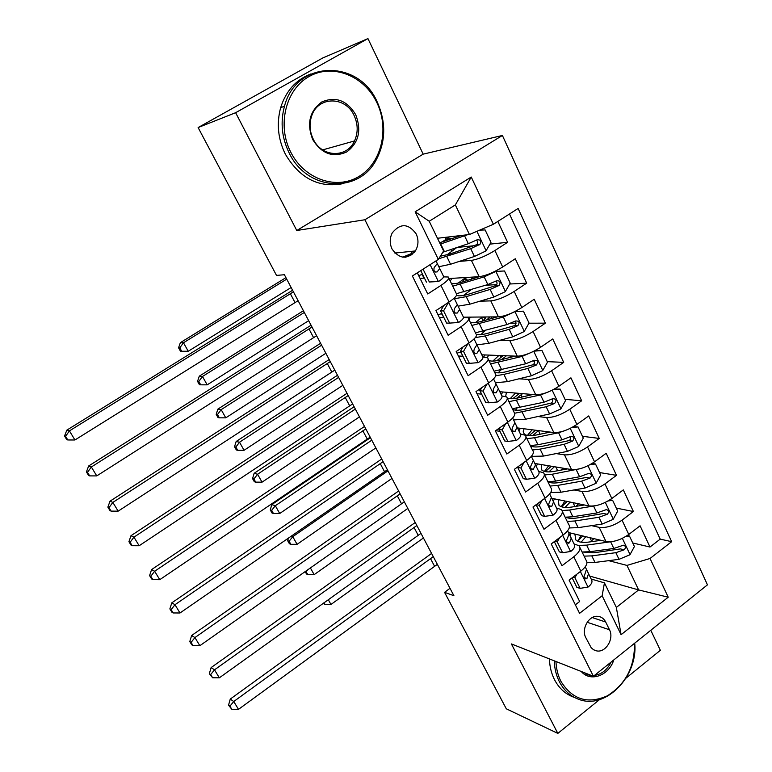 <?xml version="1.0" encoding="UTF-8"?>
<svg xmlns="http://www.w3.org/2000/svg" width="772" height="772" viewBox="0 0 772 772"><rect width="100%" height="100%" fill="white"/><g stroke="black" fill="none" stroke-linecap="round" stroke-linejoin="round"><path stroke-width="1.16" d="M392.051 249.038C399.442 259.189 407.22 259.826 415.375 250.948C418.53 245.525 418.8 239.851 416.185 233.926C408.388 223.34 400.398 223.002 392.234 232.912C389.619 238.201 389.561 243.576 392.051 249.038M367.945 38.6L235.624 112.702L296.776 230.5L423.181 154.149L367.945 38.6L322.783 57.958L198.114 127.563L276.501 275.401L284.395 274.736L453.917 595.714L444.556 592.336L506.307 708.802L557.838 733.4L599.497 699.635M423.181 154.149L502.398 135.467L707.451 584.848L593.407 676.262L364.886 219.759L502.398 135.467M626.024 678.134L660.359 650.313L650.777 630.28M417.305 272.844L427.736 293.968L440.957 285.418L449.082 302.006C455.451 297.693 457.844 294.827 456.252 293.428L448.783 278.065M449.082 302.006L435.948 310.595L448.136 335.26L461.135 326.633L469.087 342.884C475.349 338.512 477.627 335.511 475.938 333.88L468.7 319.01M469.087 342.884L456.175 351.53L468.112 375.684L480.898 366.999L488.686 382.902C494.823 378.492 497.004 375.356 495.219 373.513L488.213 359.096M488.686 382.902L475.977 391.616L487.663 415.268L500.246 406.516L507.87 422.101C513.911 417.642 515.995 414.39 514.113 412.335L507.32 398.371M507.87 422.101L495.373 430.882L506.818 454.042L519.199 445.232L526.668 460.498C532.603 456.001 534.591 452.624 532.622 450.375L526.041 436.846M526.668 460.498L514.364 469.337L525.578 492.034L537.766 483.166L545.09 498.123C550.918 493.588 552.82 490.104 550.764 487.653L544.385 474.548M545.09 498.123L532.979 507.011L543.971 529.254L555.965 520.338L563.135 535.006C568.877 530.432 570.682 526.832 568.549 524.207L562.373 511.498M563.135 535.006L551.218 543.942L561.997 565.741L573.799 556.776C579.482 552.183 581.229 548.525 579.058 545.785L574.011 543.864M568.491 532.535L605.981 541.529C612.968 542.446 620.563 540.091 628.784 534.456L640.084 525.809L649.995 547.03L632.741 542.977M591.574 525.645L599.197 527.363C606.165 528.193 613.779 525.79 622.039 520.164L633.407 511.527L616.297 508.101M633.407 511.527L623.303 489.902L611.829 498.5C603.501 504.126 595.868 506.596 588.93 505.911L551.797 498.316M534.793 463.461L571.541 469.588C578.431 470.032 586.102 467.446 594.537 461.83L606.184 453.28L616.49 475.34L599.526 472.541M517.472 427.939L553.813 432.542C560.646 432.735 568.346 430.033 576.896 424.426L588.727 415.934L599.246 438.428L582.435 436.296M549.925 432.175L546.306 431.712M499.812 391.732L535.72 394.753C542.504 394.695 550.233 391.858 558.909 386.261L570.923 377.826L581.654 400.784L565.007 399.336M481.805 354.821L517.269 356.191C523.985 355.863 531.744 352.91 540.545 347.323L552.752 338.947L563.695 362.367L547.232 361.643M534.311 361.074L532.873 361.016M463.451 317.186L498.432 316.848C505.091 316.24 512.878 313.142 521.804 307.574L534.205 299.266L545.379 323.169L528.955 323.198M516.024 323.217L510.842 323.227M449.014 278.538L479.209 276.685C485.8 275.778 493.617 272.555 502.668 266.996L515.281 258.755L526.687 283.16L509.684 284.009M496.695 284.665L485.733 285.215M440.957 285.418C447.374 281.124 449.806 278.316 448.262 277.003L443.582 276.878M424.446 278.103L420.045 278.383M461.135 326.633C467.436 322.291 469.762 319.347 468.112 317.803L463.499 317.369M443.89 317.553L439.413 317.601M480.898 366.999C487.084 362.599 489.303 359.52 487.557 357.754L482.896 357.05C483.311 358.314 481.786 360.177 478.322 362.628L469.405 363.361L463.509 351.376L460.498 351.27L466.385 363.216L469.405 363.361M462.939 356.22L458.394 356.027M500.246 406.516C506.326 402.077 508.449 398.873 506.606 396.895L501.858 395.93M481.622 394.125L477.009 393.71M519.199 445.232C525.172 440.754 527.199 437.425 525.269 435.244L520.434 434.028M499.938 431.278L495.614 430.708M537.766 483.166C543.642 478.65 545.572 475.205 543.556 472.831L538.653 471.364M517.896 467.726L516.864 467.542M555.965 520.338C561.736 515.783 563.579 512.232 561.476 509.674L556.506 507.966M549.664 493.935L551.401 497.506L549.596 501.945C548.159 504.579 548.631 506.191 551.025 506.779L549.712 506.509M609.484 629.769L605.682 622C603.936 618.642 601.349 616.751 597.904 616.355C588.959 615.052 581.007 629.006 585.803 637.653L591.169 647.708L593.629 649.792L596.582 650.873C605.682 652.996 614.377 638.714 609.484 629.769L587.164 622.271M437.463 238.268L469.444 234.524L455.345 204.918L429.222 221.255L443.62 250.977L438.342 259.411L412.373 275.99L579.569 613.335L602.141 595.762L604.447 582.85L591.178 579.058M438.342 259.411L415.162 211.798L471.248 177.039L493.385 224.266L518.118 208.469L671.64 541.683L650.053 558.474L668.214 597.21L621.093 634.69L602.141 595.762M459.311 261.39L471.402 260.386L479.209 276.685M423.973 278.132L422.139 274.407M441.478 313.635L443.794 317.369M479.846 301.205L490.789 300.877L498.432 316.848M460.43 352.09L461.868 354.039M499.716 340.356L509.781 340.548L517.269 356.191M479.016 389.783L480.377 390.092M519.016 378.801L528.386 379.419L535.72 394.753M537.814 416.542L546.615 417.517L553.813 432.542M556.149 453.598L564.486 454.853L571.541 469.588M574.059 489.959L582.011 491.465L588.93 505.911M649.995 547.03L660.205 539.117L509.491 213.979M471.402 260.386C477.964 259.363 485.8 256.072 494.9 250.524L507.6 242.321L497.834 221.429M526.687 283.16L514.2 291.44C505.226 297.008 497.419 300.154 490.789 300.877M545.379 323.169L533.095 331.516C524.246 337.103 516.478 340.114 509.781 340.548M563.695 362.367L551.604 370.782C542.88 376.379 535.141 379.255 528.386 379.419M581.654 400.784L569.746 409.257C561.148 414.853 553.437 417.613 546.615 417.517M599.246 438.428L587.521 446.959C579.039 452.575 571.357 455.21 564.486 454.853M616.49 475.34L604.949 483.919C596.582 489.544 588.939 492.053 582.011 491.465M575.362 604.833L579.656 601.504L569.099 580.129L580.833 571.155C586.479 566.542 588.196 562.846 585.987 560.038L580.004 547.724M604.447 582.85L616.355 607.429L638.627 589.924L626.961 565.413L650.053 558.474M589.721 576.086L638.627 589.924L668.214 597.21M608.712 560.665L626.961 565.413M235.624 112.702L198.114 127.563M296.776 230.5L364.886 219.759M593.407 676.262L511.392 643.935L557.838 733.4M449.999 588.312L444.556 592.336M517.838 467.716L517.52 467.07M499.88 431.278L498.577 428.624M481.574 394.116L479.547 390.024M462.891 356.22L461.82 354.039M412.103 253.177L411.225 251.373M660.205 539.117L671.64 541.683M507.6 242.321L489.95 244.116M474.828 245.66L457.159 247.455M518.543 394.231L518.08 393.266M500.922 357.754L499.841 355.516M482.963 320.583L481.496 317.543M464.049 281.442L463.065 279.387M444.595 241.173L444.267 240.478M493.385 224.266L469.444 234.524M616.355 607.429L621.093 634.69M415.162 211.798L429.222 221.255M471.248 177.039L455.345 204.918M576.848 574.204L574.899 577.755L580.129 588.37L588.187 587.009C591.323 584.433 592.52 582.194 591.786 580.312L586.527 569.533M572.139 577.803L576.867 587.395L580.129 588.37M585.224 566.841L586.479 569.418L584.896 574.156C583.545 576.472 583.883 578.054 585.909 578.913L586.971 578.402L588.534 573.644M437.348 564.342L238.5 709.352L233.742 701.516L229.921 706.177L228.541 705.183L231.832 709.304L229.921 706.177M433.275 556.641L233.742 701.516L230.268 699.065L431.587 553.437M230.268 699.065L228.541 705.183M231.832 709.304L238.5 709.352M574.899 577.755L572.949 577.186M610.739 541.761L586.614 545.138L578.624 545.418M600.992 540.332L588.746 542.069C582.484 542.88 578.17 542.166 575.806 539.918L574.879 534.07M569.948 535.546L571.058 533.153M627.337 535.498L629.441 535.98L634.42 546.537L629.933 554.779L619.019 559.333L594.99 562.441L586.981 562.624M590.348 541.838L593.967 538.644M629.441 535.98L625.696 536.55M584.086 556.129L591.815 555.879L615.844 552.675L624.143 549.809C626.131 547.589 625.889 546.055 623.409 545.206L613.827 548.467L589.808 551.729L582.078 551.999M582.715 535.951L577.842 541.066M581.046 535.546L577.794 541.269M624.143 549.809L620.408 548.902L593.938 552.791L583.4 552.086M581.123 542.195L585.832 536.694M328.283 599.68L330.966 604.457L423.413 537.968M323.13 603.376L324.838 604.418L323.922 602.807M324.838 604.418L330.966 604.457M555.956 661.498C556.265 668.784 557.915 675.394 560.916 681.329C572.284 699.586 587.733 704.431 607.274 695.861C625.754 684.224 634.825 666.718 634.468 643.346M634.719 643.153C638.203 676.311 605.885 709.709 579.106 699.451C570.604 696.469 564.033 690.564 559.382 681.744C556.216 675.49 554.518 668.523 554.277 660.842M574.175 697.348C565.702 694.375 559.15 688.499 554.518 679.717C551.372 673.502 549.664 666.564 549.423 658.921M613.798 659.915C608.905 675.674 590.271 682.458 581.239 671.466M583.4 672.325L588.679 674.998L591.4 675.471M594.459 675.423C601.697 674.265 607.255 669.807 611.134 662.048M290.851 152.345C304.515 179.413 336.544 190.23 358.903 176.499C381.474 163.153 389.744 128.924 376.804 102.454C364.201 75.81 332.645 63.111 309.215 76.447C285.582 89.378 276.839 125.479 290.851 152.345M377.238 102.058C386.125 122.072 385.846 141.237 376.398 159.563C358.98 193.984 307.459 191.379 289.239 153.126C281.77 137.889 280.188 122.266 284.482 106.237C296.072 59.898 358.777 58.643 377.238 102.058M312.747 139.635C306.513 123.636 309.553 111.062 321.866 101.923C335.723 96.133 347.004 100.389 355.718 114.7C361.721 130.439 358.719 142.859 346.715 151.949C333.079 157.999 321.76 153.889 312.747 139.635M354.097 115.482C345.538 96.017 317.939 96.027 311.656 116.003C309.07 123.79 309.611 131.52 313.268 139.182C321.779 157.546 346.975 158.347 354.502 140.948C358.198 132.659 358.063 124.176 354.097 115.482M343.511 183.543C319.241 188.368 299.874 178.593 285.408 154.246C277.978 139.114 276.395 123.588 280.661 107.665C285.949 90.884 296.052 79.632 310.962 73.909M559.603 537.659L557.259 541.896L562.585 552.723L570.778 551.459C573.963 548.892 575.217 546.711 574.532 544.926L569.167 533.934M554.315 541.626L559.362 551.874L562.585 552.723M567.613 530.75L569.109 533.819L567.42 538.402C566.021 540.873 566.426 542.475 568.626 543.218L569.533 542.735L571.212 538.123M420.981 533.356L219.345 677.816L214.51 669.835L210.679 674.583L209.337 673.667L212.628 677.777L210.679 674.583M416.841 525.529L214.51 669.835L211.132 667.568L415.24 522.49M211.132 667.568L209.337 673.667M212.628 677.777L219.345 677.816M557.259 541.896L554.788 541.269M542.012 500.391L539.261 505.313L544.694 516.362L553.022 515.194C556.265 512.647 557.567 510.533 556.93 508.835L551.449 497.622M536.125 504.714L541.51 515.638L544.694 516.362M549.693 506.5L551.748 506.355L553.543 501.897M404.335 501.839L199.851 645.701L194.92 637.576L191.089 642.42L189.787 641.571L191.755 644.803L193.068 645.662L191.089 642.42M400.128 493.868L194.92 637.576L191.639 635.501L398.622 491.021M191.639 635.501L189.787 641.571M193.068 645.662L199.851 645.701M539.261 505.313L536.193 504.656M524.063 462.37L520.897 467.996L526.446 479.277L534.909 478.206C538.2 475.677 539.56 473.622 538.972 472.03L533.384 460.575M520.897 467.996L517.761 467.446L523.291 478.679L526.446 479.277M517.761 467.446L518.282 466.529M531.339 456.368L533.336 460.469L531.406 464.744C529.939 467.581 530.499 469.193 533.095 469.598L535.527 464.956M387.399 469.772L179.992 612.987L174.974 604.717L171.133 609.658L169.869 608.886L171.876 612.186L173.15 612.958L171.133 609.658M383.115 461.666L174.974 604.717L171.799 602.845L381.715 459.012M171.799 602.845L169.869 608.886M173.15 612.958L179.992 612.987M505.757 423.587L502.157 429.917L507.822 441.42L516.429 440.465C519.778 437.956 521.187 435.968 520.656 434.472L514.953 422.786M502.157 429.917L499.059 429.512L504.714 440.976L507.822 441.42M499.059 429.512L500.217 427.476M512.637 418.038L514.905 422.68L512.859 426.791C511.363 429.84 512.01 431.452 514.799 431.616L517.134 427.254M370.164 437.135L159.765 579.676L154.651 571.251L150.81 576.279L149.585 575.594L151.63 578.952L152.856 579.647L150.81 576.279M365.812 428.894L154.651 571.251L151.582 569.582L364.519 426.443M151.582 569.582L149.585 575.594M152.856 579.647L159.765 579.676M595.878 505.65L569.601 510.022L562.112 510.543M584.375 504.975L571.811 507.03C565.538 507.976 561.263 507.407 558.967 505.313L558.233 499.638M553.244 501.289L554.46 498.866M609.948 499.812L612.63 500.333L617.706 511.103L613.161 519.392L602.17 524.043L578.151 527.662L569.205 527.952M576.134 506.316L578.546 503.788M612.63 500.333L608.066 500.96M567.198 521.428L574.908 520.984L598.937 517.259L607.274 514.287C609.32 511.904 609.002 510.35 606.319 509.617L596.881 512.965L572.853 516.748L565.152 517.211M567.092 501.443L561.601 506.818M564.94 501.009L561.254 506.693M607.274 514.287L603.579 513.515L577.089 517.964C572.206 518.697 568.462 518.456 565.876 517.25M565.056 507.436L570.17 502.07M310.354 567.874L314.165 574.638L407.819 508.43M305.133 571.55L306.523 574.011L307.989 574.619L305.509 571.29M307.989 574.619L314.165 574.638M307.912 569.591L306.281 571.608M580.505 468.614L552.26 474.23L544.578 474.944M567.468 468.903L554.537 471.306C548.274 472.406 544.028 471.981 541.799 470.061L541.278 464.541M536.222 466.385L537.573 463.924M592.095 463.48L595.492 463.982L600.674 474.963L596.061 483.301L584.993 488.068L560.974 492.218L550.639 492.565M561.447 470.023L562.749 468.122M549.683 482.432L549.992 481.738M595.492 463.982L590.078 464.657M549.982 486.051L557.673 485.405L581.692 481.149L590.078 478.071C592.182 475.504 591.777 473.931 588.862 473.342L579.598 476.768L555.579 481.091L547.898 481.757M551.362 466.22L545.35 471.634M548.631 465.767L544.453 471.422M590.078 478.071L586.411 477.434L559.922 482.452C554.547 483.368 550.61 483.147 548.12 481.767M548.873 471.914L554.392 466.722M387.959 470.833L292.762 536.675L297.085 544.328L391.964 478.408M289.413 543.768L290.851 544.308L289.124 541.249L287.686 540.718L289.413 543.768M291.208 536.115L292.762 536.675L289.124 541.249M288.429 538.036L287.686 540.718M290.851 544.308L297.085 544.328M564.747 430.67L558.59 432.764L534.581 437.743L526.929 438.67M550.301 432.098L536.926 434.887C530.673 436.132 526.465 435.871 524.313 434.115L523.204 431.837L524.024 428.769M518.871 430.815L520.386 428.306M573.413 426.675L578.016 426.916L583.294 438.12L578.624 446.496L567.478 451.379L543.469 456.078L531.339 456.377M545.958 433.005L546.296 431.587M532.719 446.67L533.433 445.434M578.016 426.916L571.743 427.601M529.032 435.63L535.556 430.226M538.557 430.602L540.024 434.24M532.439 449.989L540.101 449.13L564.11 444.325L572.534 441.121C574.696 438.361 574.194 436.778 571.039 436.383L561.977 439.857L537.968 444.73L530.306 445.618M532.149 429.792L527.421 435.437M570.083 436.605C571.077 438.255 570.691 439.606 568.916 440.638L542.427 446.255C536.791 447.345 532.786 447.191 530.403 445.801M532.69 435.543L538.345 430.757M371.776 440.194L275.324 505.728L279.705 513.515L375.848 447.905M272.024 513.023L273.433 513.486L271.667 510.379L270.268 509.925L272.024 513.023M271.667 510.379L275.324 505.728L271.792 504.608L370.454 437.685M271.792 504.608L270.268 509.925M273.433 513.486L279.705 513.515M548.641 391.809L540.545 394.965L508.931 401.672M532.863 394.511L518.977 397.744C513.534 398.979 509.636 399.056 507.281 397.985M505.67 396.412L506.451 392.282M501.192 394.56L502.89 391.983M554.306 389.107L560.183 389.107L565.567 400.523L560.839 408.948L549.606 413.956L525.616 419.225L513.563 419.92M529.052 395.399L528.309 394.125M515.542 410.164L516.931 408.263M560.183 389.107L553.042 389.783M512.782 398.709L519.537 393.392M522.596 393.643L521.013 394.849L522.065 397.03M514.741 413.213L546.171 406.757L554.643 403.438C556.844 400.456 556.236 398.873 552.839 398.699L543.999 402.202L512.376 408.755M515.542 393.054L510.176 398.69M552.077 398.834C553.273 400.523 552.935 401.951 551.063 403.109L524.574 409.343C518.958 410.569 514.982 410.569 512.656 409.334M516.7 398.217L521.013 394.849M355.332 409.054L257.578 474.249L262.036 482.162L359.472 416.89M254.335 481.757L255.706 482.143L253.92 478.978L252.55 478.601L254.335 481.757M253.92 478.978L257.578 474.249L254.133 473.313L354.107 406.738M254.133 473.313L252.55 478.601M255.706 482.143L262.036 482.162M487.074 384.012L483.031 391.057L488.811 402.801L497.573 401.951C500.98 399.462 502.447 397.541 501.974 396.161L496.145 384.224M480.802 389.349L478.408 389.947M483.031 391.057L479.981 390.796L485.742 402.492L488.811 402.801M479.981 390.796L481.796 387.631M493.559 378.907L496.097 384.118L493.926 388.055C492.43 391.346 493.163 392.938 496.126 392.823L498.374 388.789M352.63 403.93L139.153 545.736L133.942 537.148L130.101 542.282L128.924 541.683L131.008 545.109L132.186 545.707L130.101 542.282M348.191 395.544L133.942 537.148L130.989 535.7L347.014 393.295M130.989 535.7L128.924 541.683M132.186 545.707L139.153 545.736M532.169 352.042L522.133 356.394L490.567 363.94M515.194 356.114L500.661 359.868C495.045 361.286 491.117 361.489 488.879 360.476M487.412 357.658L488.579 355.081M483.484 357.079L485.096 354.946M534.813 350.739L541.992 350.527L547.493 362.184L542.687 370.647L531.387 375.781L507.407 381.638L495.431 382.758M498.201 372.847L500.719 370.068M541.992 350.527L533.983 351.163M496.898 360.688L503.064 355.641M506.422 355.776L503.344 358.237L503.749 359.067M495.74 375.752L503.904 374.41L527.874 368.437L536.395 364.992C538.615 361.769 537.91 360.196 534.263 360.283L525.655 363.786L494.08 371.168M498.876 355.477L492.806 361.113M533.674 360.302C535.102 362.02 534.822 363.525 532.844 364.818L506.374 371.689C500.758 373.059 496.821 373.214 494.562 372.152M501.317 359.704L503.344 358.237M338.609 377.392L239.523 442.221L244.068 450.279L342.816 385.353M236.338 449.951L237.679 450.269L235.865 447.046L234.524 446.737L236.338 449.951M235.865 447.046L239.523 442.221L236.164 441.488L337.489 375.269M236.164 441.488L234.524 446.737M237.679 450.269L244.068 450.279M460.845 351.974L456.985 353.18M467.996 343.608L463.509 351.376M460.498 351.27L462.988 346.966M474.076 338.956L476.903 344.766L474.462 348.645C473.149 352.061 473.969 353.615 476.932 353.296L479.229 349.533L476.942 344.862L488.83 343.299L485.26 335.926L509.211 329.326L517.916 325.668C519.971 322.32 519.17 320.766 515.503 320.998L506.943 324.578L475.427 332.828M334.778 370.135L118.155 511.151L112.847 502.408L108.997 507.638L107.868 507.127L109.991 510.61L111.129 511.132L108.997 507.638M330.271 361.595L112.847 502.408L110.01 501.182L329.19 359.559M110.01 501.182L107.868 507.127M111.129 511.132L118.155 511.151M488.83 343.299L512.782 336.824L524.169 331.564L529.042 323.053L523.426 311.155L514.76 311.714L503.344 317.041L471.837 325.456M497.313 316.858L481.979 321.229C476.372 322.792 472.483 323.15 470.312 322.32M469.009 319.637L470.409 317.118M480.792 334.652L485.26 330.619M514.914 311.55L523.426 311.155M482.056 321.21L482.384 320.978C484.922 319.212 485.868 317.987 485.212 317.321L482.104 317.118M489.921 316.925L486.862 319.84M475.301 337.634L485.26 335.926M482.268 317.002L475.417 322.619M515.136 321.2C516.487 322.85 516.256 324.337 514.442 325.668L487.808 333.292C482.452 334.739 478.64 335.087 476.372 334.334M321.606 345.19L221.168 409.642L225.781 417.845L325.88 353.286M218.042 417.594L219.345 417.826L217.492 414.554L216.189 414.332L218.042 417.594M217.492 414.554L221.168 409.642L217.887 409.112L320.592 343.279M217.887 409.112L216.189 414.332M219.345 417.826L225.781 417.845M448.532 302.373L443.572 310.865L449.603 323.101L458.664 322.493C462.196 320.062 463.789 318.276 463.422 317.128L457.342 304.689M441.893 313.509L438.033 314.802M443.572 310.865L440.619 310.913L446.621 323.111L449.603 323.101M440.619 310.913L443.803 305.461M454.177 298.166L457.304 304.583L454.525 308.482C453.473 311.898 454.38 313.413 457.256 313.027L459.678 309.456M316.607 335.733L96.761 475.909L91.347 466.992L87.497 472.329L86.416 471.914L88.577 475.465L89.658 475.89L87.497 472.329M312.013 327.029L91.347 466.992L88.635 465.998L311.058 325.224M88.635 465.998L86.416 471.914M89.658 475.89L96.761 475.909M458.076 306.166L469.878 304.178L493.8 297.056L505.264 291.671L510.205 283.112L504.483 270.972L495.885 271.397L484.16 276.868L452.73 286.19M495.663 271.416L494.727 271.474M479.296 276.685L462.92 281.799C457.323 283.517 453.473 284.048 451.369 283.392M450.211 281.008L451.938 278.364M463.528 295.444L471.258 289.645M467.012 280.516L467.012 279.57L463.142 279.339M464.426 277.592L464.754 278.258L465.854 277.505M472.203 277.119L471.586 279.088M454.457 298.735L466.23 296.651L490.152 289.413L499.156 285.437C500.893 282.05 499.986 280.525 496.444 280.844L487.836 284.569L456.561 293.678M464.754 278.258L458.269 283.044M495.981 281.095C497.467 282.591 497.4 284.096 495.788 285.601L468.865 294.103C462.65 295.946 458.607 296.342 456.734 295.28L456.609 295.193M304.313 312.448L202.476 376.495L207.185 384.842L308.665 320.679M199.417 384.678L200.691 384.832L198.809 381.493L197.535 381.349L199.417 384.678M198.809 381.493L202.476 376.495L199.292 376.167L303.415 310.74M199.292 376.167L197.535 381.349M200.691 384.832L207.185 384.842M423.606 268.82L423.21 269.486L429.367 281.992L438.592 281.5C442.192 279.107 443.842 277.389 443.543 276.376L437.338 263.657M438.592 281.5L429.367 281.992M422.554 274.263L418.694 275.652M414.381 252.328L402.714 257.173M412.113 254.567L405.339 257.25M420.759 270.634L426.443 282.166M436.006 260.907L437.299 263.561L434.202 267.488C433.401 270.866 434.385 272.342 437.155 271.908L439.722 268.531M298.108 300.694L74.942 439.982L69.422 430.892L65.572 436.334L64.549 436.016L66.749 439.635L67.782 439.963L65.572 436.334M293.428 291.845L69.422 430.892L66.836 430.139L292.598 290.272M66.836 430.139L64.549 436.016M67.782 439.963L74.942 439.982M423.21 269.486L422.467 269.544M467.456 234.765L440.301 244.116M461.241 235.489L439.635 242.746M479.692 230.133L485.134 229.94L490.982 242.34L485.964 250.948L474.423 256.468L450.539 264.256L438.834 266.716M446.892 254.943L456.686 247.609M448.252 237.805L449.497 238.519L453.087 238.268M445.029 237.39L445.975 239.359L449.449 236.869M438.776 258.726L470.698 248.661L479.972 244.357C481.41 240.951 480.416 239.455 476.98 239.86L468.334 243.711L442.838 252.232M445.975 239.359L442.018 242.032M476.401 240.169C478.013 241.511 478.109 243.016 476.691 244.685L449.536 254.123L440.329 256.236M286.721 279.136L183.466 342.768L188.252 351.25L291.14 287.512M180.465 351.183L181.7 351.25L179.789 347.854L178.554 347.796L180.465 351.183M179.789 347.854L183.466 342.768L180.378 342.643L285.939 277.65M180.378 342.643L178.554 347.796M181.7 351.25L188.252 351.25M599.197 527.363L605.981 541.529M622.039 520.164L628.784 534.456M494.9 250.524L502.668 266.996M514.2 291.44L521.804 307.574M533.095 331.516L540.545 347.323M551.604 370.782L558.909 386.261M569.746 409.257L576.896 424.426M587.521 446.959L594.537 461.83M604.949 483.919L611.829 498.5M573.799 556.776L580.833 571.155M592.211 617.571L605.682 622M580.37 571.502L587.984 587.048M434.549 566.223L430.467 558.523M584.23 577.61L586.971 578.402M630.048 554.576L622.357 538.345M589.933 537.679L591.497 540.921M589.808 551.729L586.614 545.138M594.99 562.441L591.815 555.879M613.827 548.467L610.633 541.77M619.019 559.333L615.844 552.675M562.672 535.353L570.576 551.488M418.144 535.228L414.004 527.401M566.812 542.05L569.533 542.735M544.617 498.48L552.82 515.223M401.469 503.711L397.252 495.74M549.066 505.785L551.748 506.355M526.186 460.845L534.697 478.235M384.495 471.644L380.21 463.538M530.982 468.787L533.616 469.251M507.378 422.448L516.217 440.484M367.231 439.007L362.859 430.757M512.56 431.046L515.107 431.384M613.277 519.18L605.335 502.398M573.036 502.659L574.899 506.519M572.853 516.748L569.601 510.022M578.151 527.662L574.908 520.984M596.881 512.965L593.62 506.142M602.17 524.043L598.937 517.259M596.177 483.089L587.965 465.748M555.811 466.963L557.635 470.737M555.579 481.091L552.26 474.23M560.974 492.218L557.673 485.405M579.598 476.768L576.279 469.81M584.993 488.068L581.692 481.149M578.739 446.284L570.247 428.363M537.968 444.73L534.581 437.743M543.469 456.078L540.101 449.13M561.977 439.857L558.59 432.764M567.478 451.379L564.11 444.325M568.916 440.638L572.534 441.121M560.954 408.735L552.173 390.217M520.01 407.655L516.555 400.523M525.616 419.225L522.181 412.142M543.999 402.202L540.545 394.965M549.606 413.956L546.171 406.757M551.063 403.109L554.643 403.438M488.184 383.24L497.351 401.971M349.648 405.802L345.209 397.406M493.781 392.533L496.213 392.745M542.803 370.435L533.732 351.289M501.684 369.836L498.162 362.56M507.407 381.638L503.904 374.41M525.655 363.786L522.133 356.394M531.387 375.781L527.874 368.437M532.844 364.818L536.395 364.992M468.585 343.222L478.1 362.647M479.229 349.533L482.896 357.05M331.767 371.998L327.241 363.448M474.645 353.219L476.932 353.296M524.284 331.352L514.982 311.705M484.99 318.759L484.179 317.099M482.992 331.256L479.402 323.835M506.943 324.578L503.344 317.041M512.782 336.824L509.211 329.326M514.258 325.755L517.761 325.755M448.571 302.344L458.443 322.513M313.557 337.586L308.954 328.882M455.142 313.065L457.256 313.027M505.39 291.459L495.885 271.397M466.597 280.651L466.008 279.416M463.924 291.884L460.257 284.318M469.878 304.178L466.23 296.651M487.836 284.569L484.16 276.868M493.8 297.056L490.152 289.413M495.296 285.881L498.751 285.708M463.837 279.541L467.089 277.428M430.11 264.661L438.371 281.519M295.02 302.547L290.33 293.688M435.263 272.043L437.155 271.908M486.09 250.726L476.903 231.33M450.896 249.549L451.842 251.498M444.46 251.711L440.715 243.981M450.539 264.256L446.814 256.574M468.334 243.711L464.58 235.856M474.423 256.468L470.698 248.661M475.928 245.178L479.335 244.82M446.428 240.546L449.632 238.509M394.868 253.062L415.375 250.948M593.678 649.821L596.582 650.873M585.06 578.672L585.909 578.913M588.679 674.998L585.726 673.831M280.661 107.665L284.482 106.237M354.502 140.948L322.657 149.893M567.555 542.948L568.626 543.218M531.464 469.308L533.095 469.598M512.859 431.355L514.799 431.616M493.877 392.63L496.126 392.823M510.61 357.301L509.945 355.911M485.443 317.803L485.212 317.321M491.918 318.392L491.204 316.916M514.442 325.668L517.916 325.668M472.84 278.692L472.339 277.65M495.788 285.601L499.156 285.437M463.76 279.541L467.012 277.438M476.7 244.685L479.972 244.357M446.158 240.632L449.497 238.519"/></g></svg>
